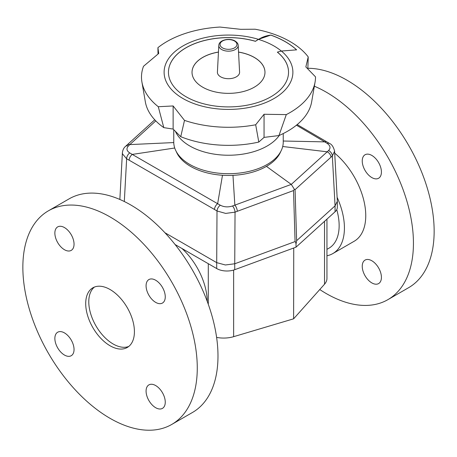 <?xml version="1.0" encoding="UTF-8"?>
<svg xmlns="http://www.w3.org/2000/svg" width="457" height="457" viewBox="0 0 457 457"><rect width="100%" height="100%" fill="white"/><g stroke="black" fill="none" stroke-linecap="round" stroke-linejoin="round"><path stroke-width="0.69" d="M326.949 249.351L328.931 248.208A49.305 28.465 -120 0 0 339.145 225.638A49.305 28.465 -120 0 0 336.758 209.62M324.533 221.319L324.533 284.197A21.753 12.556 0 0 0 326.949 278.444L326.949 219.132M208.323 263.718A21.753 12.556 180 0 1 208.295 263.7L181.909 248.465A49.305 28.465 -120 0 1 207.221 301.334M216.607 337.386A21.753 12.556 0 0 0 220.325 337.917A21.753 12.556 0 0 0 233.647 336.672L233.647 270.064M293.737 247.997L293.617 318.82L233.647 336.672M293.617 248.134L292.326 248.517M324.533 284.197L293.617 318.82M225.375 270.955A14.504 8.375 0 0 0 234.744 269.693L234.744 263.775L225.375 264.98L216.698 262.632L216.698 268.556A14.504 8.375 0 0 0 225.375 270.955M280.724 151.581A53.658 30.979 180 0 1 266.442 166.371A53.658 30.979 180 0 1 232.967 175.339A53.658 30.979 180 0 1 222.485 175.254A53.658 30.979 180 0 1 176.276 151.581M296.022 244.049L296.627 240.69L335.061 205.856L335.061 211.78L296.022 247.157L296.022 244.049C295.702 242.296 295.388 241.479 295.073 241.587L234.744 263.775M294.359 189.249L295.073 189.661L330.977 157.185A5.078 3.502 -132 0 0 327.189 151.81L291.275 184.4L234.852 205.142A5.078 2.216 69.7 0 1 237.28 211.3L293.525 190.558L294.359 189.249L291.275 184.4L266.442 166.371M125.469 146.44C123.824 147.754 122.802 149.833 122.396 152.661L122.476 153.838L126.64 158.802A5.078 3.01 -61.6 0 1 129.742 152.918C126.572 150.827 126.138 148.496 128.446 145.914A5.078 3.433 -133.1 0 0 125.469 146.44L126.886 145.132A5.078 3.485 47.7 0 1 129.811 144.595L155.791 120.877M225.672 213.413L235.041 212.151A5.078 2.165 -111.3 0 0 232.499 205.987C228.14 207.387 224.084 207.13 220.32 205.21A5.078 2.845 121.5 0 0 217.006 210.974L225.672 213.413M232.967 175.339L234.852 205.142L232.499 205.987M222.485 175.254L217.641 203.708L132.262 154.42A5.078 2.942 119.8 0 0 129.148 160.196L214.493 209.472A5.078 2.913 -59.7 0 1 217.641 203.708L220.32 205.21M174.723 148.011L132.262 154.42L129.742 152.918M128.446 145.914L129.811 144.595L173.763 142.567M164.948 232.756L216.698 262.632L217.006 210.974L214.493 209.472M296.433 125.195L324.738 141.876A5.078 2.913 -59.8 0 1 326.818 141.859L329.423 143.412A5.078 2.839 121.4 0 0 327.258 143.469C330.428 145.726 330.862 148.085 328.554 150.536A5.078 3.553 48.9 0 1 332.336 155.974L334.604 151.221L337.335 201.303L335.067 205.856L332.336 155.974L330.977 157.185M283.243 141.024L324.738 141.876L327.258 143.469M328.554 150.536L327.189 151.81L282.712 146.503M216.698 268.556L175.094 244.535M335.061 211.78A14.504 8.375 0 0 0 337.335 207.278L337.335 201.303M296.022 247.157L234.744 269.693M279.301 135.409A54.743 31.607 180 0 1 189.792 145.977A54.743 31.607 180 0 1 175.425 131.376M283.243 133.553L283.243 142.098A54.743 31.607 180 0 1 249.448 171.301A54.743 31.607 180 0 1 189.792 164.451A54.743 31.607 180 0 1 173.757 142.098L173.757 129.702M286.288 114.604A87.013 50.236 0 0 0 290.024 112.571A87.013 50.236 0 0 0 315.079 82.037A87.013 50.236 0 0 0 315.513 76.867L305.847 66.911L308.224 56.919A87.013 50.236 0 0 0 290.024 41.524A87.013 50.236 0 0 0 255.086 29.214L240.748 29.328L219.983 27.054A87.013 50.236 0 0 0 166.976 41.524A87.013 50.236 0 0 0 157.922 47.665L158.728 53.458L143.515 66.276A87.013 50.236 0 0 0 141.921 82.037A87.013 50.236 0 0 0 158.293 106.721L173.129 105.955L184.497 120.385A87.013 50.236 0 0 0 255.686 124.767L264.055 114.267L286.288 114.604L278.953 135.563A83.557 48.242 0 0 0 287.584 131.216A83.557 48.242 0 0 0 311.645 101.9L315.079 82.037M158.002 54L157.922 47.665M277.399 52.127A60.038 34.663 180 0 1 288.538 72.24A60.038 34.663 180 0 1 251.476 104.265A60.038 34.663 180 0 1 186.045 96.753A60.038 34.663 180 0 1 168.462 72.24A60.038 34.663 180 0 1 255.446 41.267A120.677 69.675 180 0 1 258.468 39.336L270.847 35.075A80.483 46.465 180 0 1 285.414 41.736A80.483 46.465 180 0 1 296.627 49.847L281.392 51.041A181.275 104.659 0 0 0 277.399 52.127L277.399 52.189A60.038 34.663 180 0 1 288.538 72.269M270.847 35.075L270.847 35.138A80.483 46.465 180 0 1 285.414 41.798A80.483 46.465 180 0 1 296.547 49.842M238.537 52.058A36.474 21.056 180 0 1 254.292 57.411A36.474 21.056 180 0 1 264.974 72.297A36.474 21.056 180 0 1 242.456 91.754A36.474 21.056 180 0 1 202.708 87.19A36.474 21.056 180 0 1 192.026 72.297A36.474 21.056 180 0 1 218.463 52.058M238.543 52.115A36.474 21.056 180 0 1 254.292 57.468A36.474 21.056 180 0 1 264.974 72.332M192.026 72.332A36.474 21.056 180 0 1 218.457 52.115M168.462 72.269A60.038 34.663 180 0 1 255.446 41.324L255.446 41.267M255.446 41.324A120.677 69.675 180 0 1 258.468 39.399C262.444 36.977 266.574 35.555 270.847 35.138M264.055 114.267L264.055 137.391L258.793 142.064L255.686 124.767M278.953 135.563L264.055 137.391M173.129 105.955L173.129 129.074L163.8 127.634L158.293 106.721M184.497 120.385L180.744 136.694L173.129 129.074M308.224 56.919L307.852 68.796M141.921 82.037L145.355 101.9A83.557 48.242 0 0 0 163.8 127.634M180.744 136.694A83.557 48.242 0 0 0 258.793 142.064M238.188 45.397L239.588 72.103A11.094 6.404 180 0 1 232.899 78.181A11.094 6.404 180 0 1 220.657 76.827A11.094 6.404 180 0 1 217.412 72.103L218.812 45.397A9.694 5.598 0 0 0 221.645 49.527A9.694 5.598 0 0 0 232.345 50.704A9.694 5.598 0 0 0 238.188 45.397C238.246 43.901 237.2 42.432 235.058 40.999C229.585 37.623 218.914 39.89 218.812 45.397M92.84 287.813L92.84 287.813A34.441 19.885 -120 0 0 92.84 327.578A34.441 19.885 -120 0 0 127.286 347.463A34.441 19.885 -120 0 0 127.286 307.698A34.441 19.885 -120 0 0 92.84 287.813M192.443 412.494L171.729 424.45A123.339 71.212 -120 0 0 171.729 282.032A123.339 71.212 -120 0 0 48.396 210.826L69.11 198.864A123.339 71.212 -120 0 1 192.443 270.076A123.339 71.212 -120 0 1 192.443 412.494L171.729 424.45A123.339 71.212 -120 0 1 48.396 353.244A123.339 71.212 -120 0 1 48.396 210.826L69.11 198.864M57.673 347.886A13.561 7.826 60 0 1 57.673 332.228A13.561 7.826 60 0 1 71.235 340.054A13.561 7.826 60 0 1 71.235 355.712A13.561 7.826 60 0 1 57.673 347.886M162.452 408.375L162.452 408.375A13.561 7.826 60 0 1 148.891 400.549A13.561 7.826 60 0 1 148.891 384.891L148.891 384.891A13.561 7.826 60 0 1 162.452 392.717A13.561 7.826 60 0 1 162.452 408.375M162.452 287.39A13.561 7.826 60 0 1 162.452 303.048A13.561 7.826 60 0 1 148.891 295.222A13.561 7.826 60 0 1 148.891 279.564A13.561 7.826 60 0 1 162.452 287.39M57.673 226.9L57.673 226.9A13.561 7.826 60 0 1 71.235 234.727A13.561 7.826 60 0 1 71.235 250.385L71.235 250.385A13.561 7.826 60 0 1 57.673 242.558A13.561 7.826 60 0 1 57.673 226.9L57.673 226.9M128.754 346.457A34.441 19.885 60 0 1 95.919 325.807A34.441 19.885 60 0 1 94.45 287.042M314.359 86.219A123.339 71.212 60 0 1 387.89 157.231A123.339 71.212 60 0 1 387.89 299.655A123.339 71.212 60 0 1 319.763 289.538M307.869 68.287A123.339 71.212 60 0 1 408.604 145.275A123.339 71.212 60 0 1 408.604 287.693L387.89 299.655M337.123 197.333A55.903 32.276 60 0 1 332.845 253.566A55.903 32.276 60 0 1 326.949 255.766M334.707 153.152A55.903 32.276 60 0 1 354.175 176.699A55.903 32.276 60 0 1 354.175 241.256L332.845 253.566M365.052 170.421A13.561 7.826 60 0 1 365.052 154.763A13.561 7.826 60 0 1 378.613 162.595A13.561 7.826 60 0 1 378.613 178.247A13.561 7.826 60 0 1 365.052 170.421M365.052 260.09L365.052 260.09A13.561 7.826 60 0 1 378.613 267.922A13.561 7.826 60 0 1 378.613 283.574L378.613 283.574A13.561 7.826 60 0 1 365.052 275.748A13.561 7.826 60 0 1 365.052 260.09M208.295 263.7L208.295 304.293M296.627 240.69L295.073 189.661M124.315 201.52L126.64 158.802L129.148 160.196M234.738 263.775L235.041 212.151L237.28 211.3M293.525 190.558L295.073 241.587M281.392 51.041A64.386 37.171 180 0 1 269.79 100.763A64.386 37.171 180 0 1 182.971 98.523A64.386 37.171 180 0 1 176.653 50.196A64.386 37.171 180 0 1 258.468 39.336M258.468 39.399A64.386 37.171 180 0 1 274.029 46.014A64.386 37.171 180 0 1 281.335 51.053M234.475 40.999A8.449 4.878 180 0 1 234.475 47.894A8.449 4.878 180 0 1 222.525 47.894A8.449 4.878 180 0 1 222.525 40.999A8.449 4.878 180 0 1 234.475 40.999M154.763 119.797L126.886 145.132M122.396 152.667L119.854 199.463M297.181 124.578L326.818 141.859M329.423 143.412C331.776 144.269 333.507 146.874 334.604 151.221"/></g></svg>
